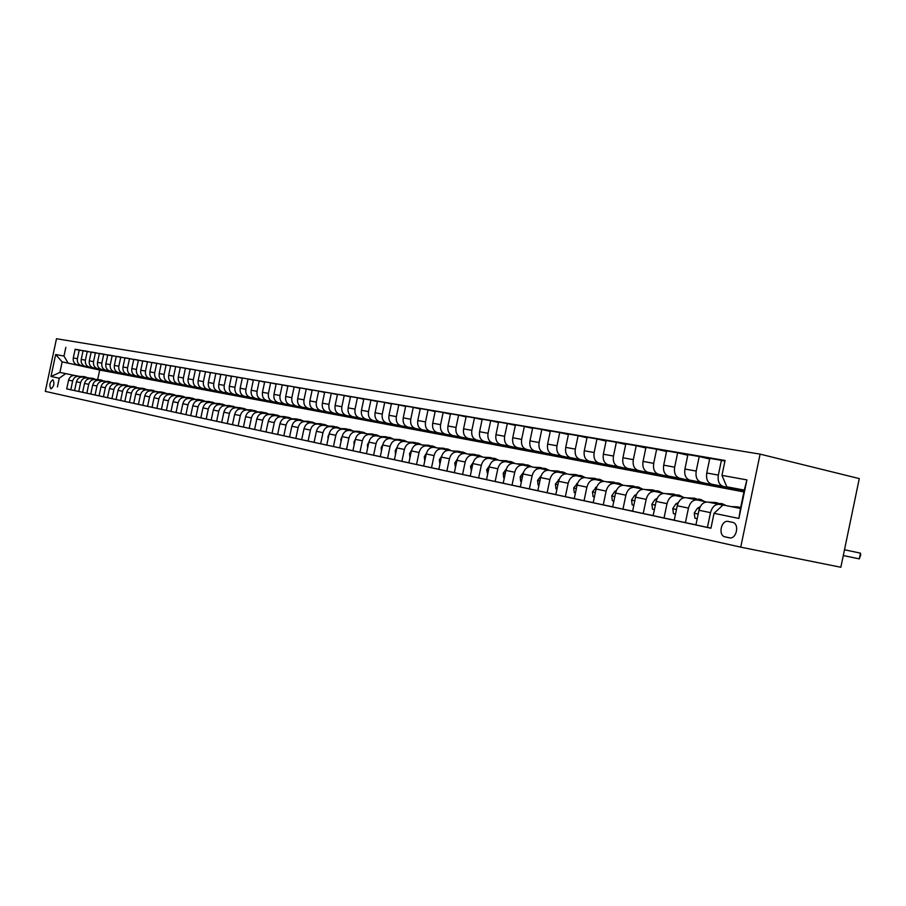 <?xml version="1.0" encoding="UTF-8"?>
<svg xmlns="http://www.w3.org/2000/svg" width="906" height="906" viewBox="0 0 906 906"><rect width="100%" height="100%" fill="white"/><g stroke="black" fill="none" stroke-linecap="round" stroke-linejoin="round"><path stroke-width="1.36" d="M50.906 388.878L50.94 388.878C54.077 386.318 54.711 383.261 52.854 379.727L52.831 379.716C49.694 382.275 49.049 385.322 50.906 388.878M760.111 454.133L56.489 338.742L45.3 391.369L740.734 547.156L760.111 454.133L859.284 478.595L840.859 567.258L740.734 547.156M732.444 522.32L728.243 521.437C721.029 519.761 717.835 535.673 725.151 536.896L729.375 537.824C736.657 539.534 739.828 523.453 732.444 522.32M721.957 475.378L746.918 479.908L738.877 518.447L714.041 513.317L723.022 504.97L740.462 508.459L744.29 490.089L726.805 486.805L721.957 475.378L725.06 460.475L75.096 349.422M66.716 388.855L710.927 528.232L714.041 513.317M57.418 386.919L59.275 378.21L50.996 376.5L55.662 354.54L63.986 356.047L65.832 347.349M743.905 491.913L99.705 370.044L62.152 361.856L59.909 372.411L74.36 375.424M74.598 390.565L70.793 389.773L72.65 381.007C73.726 377.564 75.9 376.013 79.184 376.341L82.287 377.009M90.759 394.053L78.743 391.483L80.623 382.649C81.699 379.172 83.884 377.609 87.191 377.949L90.351 378.629M86.829 393.238L88.72 384.325C89.807 380.814 92.004 379.24 95.323 379.58L98.55 380.271M124.835 401.415L95.051 395.016L96.965 386.024C98.052 382.491 100.272 380.894 103.612 381.233L106.885 381.936M103.42 396.817L105.345 387.757C106.455 384.189 108.686 382.57 112.038 382.921L115.379 383.634M111.936 398.663L113.884 389.512C114.994 385.911 117.236 384.291 120.611 384.631L124.02 385.367M120.611 400.543L122.57 391.301C123.692 387.677 125.945 386.035 129.343 386.375L132.808 387.122M133.737 403.34L129.433 402.445L131.415 393.136C132.536 389.467 134.813 387.813 138.233 388.153L141.766 388.912M171.008 411.403L138.425 404.393L140.419 394.993C141.551 391.29 143.839 389.614 147.27 389.965L150.883 390.735M147.576 406.364L149.581 396.885C150.724 393.147 153.035 391.46 156.489 391.811L160.158 392.592M156.885 408.38L158.924 398.81C160.079 395.039 162.389 393.34 165.866 393.68L169.615 394.484M166.387 410.429L168.425 400.769C169.592 396.975 171.925 395.243 175.424 395.594L179.252 396.42M200.849 417.847L176.047 412.524L178.12 402.774C179.297 398.934 181.642 397.19 185.152 397.541L189.06 398.38M185.911 414.654L187.995 404.812C189.173 400.939 191.54 399.172 195.073 399.523L199.06 400.384M195.956 416.828L198.052 406.885C199.252 402.977 201.63 401.199 205.186 401.551L209.252 402.423M221.721 422.355L206.194 419.036L208.312 409.002C209.524 405.05 211.913 403.261 215.481 403.612L219.637 404.495M216.625 421.29L218.776 411.165C219.988 407.168 222.389 405.356 225.99 405.707L230.226 406.624M232.468 424.676L227.27 423.6L229.433 413.363C230.668 409.331 233.08 407.496 236.704 407.847L241.03 408.787M254.609 429.467L238.131 425.945L240.316 415.605C241.551 411.539 243.986 409.682 247.632 410.033L252.049 410.984M249.207 428.334L251.415 417.893C252.661 413.793 255.107 411.913 258.776 412.264L263.295 413.238M266.013 431.935L260.509 430.78L262.729 420.237C263.986 416.08 266.455 414.178 270.147 414.54L274.756 415.537M277.666 434.45L272.038 433.272L274.291 422.615C275.56 418.425 278.04 416.5 281.743 416.862L286.466 417.87M289.558 437.02L283.805 435.82L286.081 425.05C287.361 420.814 289.863 418.878 293.589 419.229L298.414 420.271M301.698 439.637L295.832 438.413L298.131 427.541C299.41 423.249 301.936 421.29 305.684 421.641L310.622 422.706M314.099 442.321L308.097 441.075L310.418 430.078C311.721 425.741 314.257 423.759 318.029 424.11L323.08 425.208M326.76 445.061L320.645 443.781L322.989 432.672C324.303 428.289 326.851 426.284 330.645 426.635L335.809 427.757M339.705 447.858L333.453 446.556L335.82 435.31C337.145 430.894 339.716 428.855 343.533 429.218L348.81 430.35M366.454 453.634L346.534 449.376L348.935 438.017C350.271 433.555 352.853 431.494 356.692 431.845L362.106 433.011M359.92 452.275L362.332 440.792C363.691 436.262 366.296 434.178 370.146 434.54L375.684 435.729M380.282 456.624L373.6 455.231L376.047 443.612C377.406 439.048 380.022 436.93 383.906 437.292L389.58 438.515M394.427 459.682L387.587 458.255L390.056 446.511C391.437 441.879 394.076 439.75 397.972 440.101L403.782 441.358M408.889 462.807L401.89 461.347L404.393 449.467C405.786 444.789 408.436 442.626 412.366 442.977L418.312 444.268M423.691 466.001L416.534 464.518L419.059 452.49C420.463 447.757 423.136 445.571 427.088 445.922L433.181 447.247M438.844 469.274L431.516 467.756L434.076 455.593C435.492 450.803 438.187 448.583 442.151 448.934L448.402 450.293M454.359 472.626L446.862 471.063L449.444 458.764C450.871 453.917 453.589 451.675 457.575 452.026L463.985 453.408M470.259 476.058L462.57 474.461L465.186 462.015C466.624 457.111 469.353 454.835 473.362 455.186L479.942 456.601M486.533 479.58L478.651 477.938L481.301 465.344C482.762 460.373 485.503 458.062 489.546 458.413L496.295 459.874M503.215 483.181L495.14 481.505L497.824 468.753C499.297 463.725 502.06 461.38 506.114 461.732L513.045 463.238M520.316 486.873L512.037 485.163L514.744 472.241C516.239 467.156 519.013 464.778 523.09 465.129L530.203 466.669M537.847 490.667L529.353 488.9L532.105 475.82C533.6 470.667 536.409 468.266 540.508 468.606L547.813 470.191M555.831 494.551L547.122 492.739L549.897 479.5C551.414 474.28 554.234 471.833 558.356 472.185L565.865 473.815M574.279 498.538L565.344 496.681L568.164 483.26C569.693 477.972 572.535 475.503 576.669 475.843L584.381 477.519M593.215 502.626L584.053 500.724L586.895 487.134C588.447 481.765 591.301 479.263 595.468 479.602L603.396 481.324M612.66 506.828L603.249 504.88L606.125 491.097C607.7 485.673 610.576 483.125 614.755 483.453L622.909 485.231M632.637 511.143L622.966 509.138L625.876 495.174C627.462 489.67 630.361 487.088 634.562 487.417L642.954 489.251M653.147 515.571L643.215 513.521L646.171 499.365C647.779 493.781 650.689 491.154 654.902 491.494L663.543 493.374M674.245 520.135L664.03 518.017L667.02 503.668C668.639 498.006 671.572 495.344 675.819 495.673L684.71 497.609M695.933 524.812L685.423 522.649L688.458 508.096C690.1 502.354 693.045 499.648 697.303 499.965L706.465 501.969M710.95 528.13L707.427 527.405L710.508 512.649C712.161 506.816 715.128 504.064 719.409 504.393L722.841 505.14M99.705 370.044L97.712 379.433M744.154 490.746L726.805 486.805M744.064 491.154L723.101 486.386C719.115 484.823 717.529 481.063 718.345 475.095L721.425 460.339L724.913 461.177M730.111 488.436L711.504 484.2C707.529 482.649 705.944 478.912 706.748 472.989L709.806 458.345L721.425 460.339M730.032 488.821L700.95 482.219C696.974 480.667 695.389 476.952 696.193 471.063L699.228 456.522L709.658 459.014M708.458 484.359L689.67 480.101C685.706 478.561 684.121 474.869 684.913 469.025L687.926 454.586L699.228 456.522M708.379 484.733L679.409 478.164C675.457 476.635 673.871 472.966 674.653 467.156L677.643 452.819L687.79 455.231M687.382 480.395L668.447 476.103C664.494 474.574 662.909 470.927 663.69 465.163L666.657 450.928L677.643 452.819M687.314 480.758L658.458 474.223C654.517 472.705 652.932 469.082 653.702 463.351L656.657 449.206L666.533 451.55M666.873 476.533L647.779 472.219C643.849 470.701 642.263 467.1 643.034 461.414L645.967 447.371L656.657 449.206M666.793 476.873L638.062 470.384C634.143 468.878 632.558 465.299 633.317 459.648L636.227 445.695L645.842 447.972M646.895 472.773L627.677 468.436C623.758 466.93 622.173 463.374 622.932 457.768L625.82 443.906L636.227 445.695M646.827 473.102L618.209 466.647C614.302 465.152 612.716 461.618 613.464 456.046L616.352 442.275L625.706 444.484M627.428 469.104L608.096 464.744C604.2 463.26 602.615 459.75 603.351 454.212L606.216 440.531L616.352 442.275M627.36 469.433L598.877 463.011C594.982 461.528 593.407 458.04 594.143 452.536L596.986 438.946L606.103 441.097M608.47 465.537L589.025 461.154C585.14 459.682 583.566 456.216 584.291 450.746L587.111 437.258L596.986 438.946M608.402 465.843L580.044 459.467C576.171 458.006 574.597 454.552 575.31 449.116L578.119 435.707L586.997 437.791M589.976 462.049L570.44 457.666C566.578 456.205 565.004 452.774 565.718 447.371L568.504 434.053L578.119 435.707M589.919 462.354L561.686 456.012C557.836 454.563 556.261 451.154 556.964 445.786L559.738 432.547L568.39 434.574M571.946 458.663L552.332 454.257C548.481 452.807 546.907 449.421 547.609 444.087L550.372 430.939L559.738 432.547M571.89 458.946L543.793 452.649C539.953 451.211 538.39 447.836 539.081 442.536L541.822 429.467L550.259 431.437M554.359 455.344L534.665 450.928C530.837 449.489 529.274 446.148 529.965 440.882L532.683 427.892L541.822 429.467M554.302 455.627L526.341 449.365C522.524 447.938 520.961 444.608 521.641 439.376L524.359 426.466L532.581 428.391M537.201 452.117L517.439 447.689C513.634 446.262 512.071 442.955 512.751 437.757L515.435 424.925L524.359 426.466M537.145 452.388L509.319 446.16C505.525 444.744 503.963 441.449 504.631 436.284L507.315 423.532L515.344 425.401M520.452 448.957L500.633 444.529C496.85 443.113 495.288 439.84 495.956 434.71L498.617 422.037L507.315 423.532M520.395 449.229L492.717 443.034C488.934 441.63 487.371 438.379 488.04 433.272L490.69 420.678L498.515 422.502M504.098 445.877L484.234 441.437C480.463 440.044 478.912 436.805 479.568 431.732L482.196 419.218L490.69 420.678M504.042 446.137L476.499 439.988C472.739 438.595 471.188 435.378 471.845 430.327L474.461 417.881L482.105 419.659M488.13 442.875L468.221 438.425C464.472 437.043 462.921 433.838 463.566 428.832L466.171 416.466L474.461 417.881M488.074 443.125L460.678 437.009C456.93 435.627 455.378 432.445 456.024 427.462L458.617 415.163L466.08 416.896M472.524 439.931L452.592 435.48C448.855 434.11 447.315 430.95 447.949 425.99L450.52 413.77L458.617 415.163M472.468 440.169L445.22 434.099C441.494 432.728 439.954 429.58 440.588 424.654L443.136 412.502L450.429 414.189M457.281 437.054L437.326 432.615C433.612 431.245 432.06 428.119 432.694 423.215L435.242 411.143L443.136 412.502M457.224 437.292L430.112 431.256C426.409 429.897 424.869 426.783 425.503 421.913L428.028 409.897L435.152 411.55M442.377 434.246L422.4 429.806C418.708 428.447 417.168 425.356 417.791 420.52L420.305 408.572L428.028 409.897M442.332 434.484L415.356 428.481C411.675 427.134 410.146 424.053 410.758 419.24L413.261 407.36L420.225 408.968M427.813 431.505L407.825 427.066C404.144 425.718 402.615 422.66 403.227 417.87L405.718 406.069L413.261 407.36M427.757 431.732L400.939 425.763C397.27 424.427 395.741 421.381 396.352 416.624L398.821 404.88L405.628 406.454M413.566 428.821L393.566 424.382C389.908 423.045 388.391 420.022 388.991 415.288L391.449 403.612L398.821 404.88M413.521 429.036L386.839 423.113C383.193 421.788 381.664 418.776 382.264 414.065L384.71 402.457L391.369 403.985M399.625 426.194L379.625 421.754C375.99 420.441 374.472 417.44 375.073 412.751L377.508 401.211L384.71 402.457M399.58 426.409L373.046 420.52C369.421 419.206 367.904 416.216 368.493 411.562L370.916 400.09L377.428 401.585M385.99 423.623L366.001 419.195C362.377 417.881 360.871 414.914 361.46 410.282L363.861 398.867L370.916 400.09M385.956 423.827L359.557 417.983C355.956 416.681 354.439 413.725 355.027 409.116L357.417 397.768L363.793 399.229M372.649 421.109L352.661 416.681C349.07 415.378 347.564 412.445 348.142 407.87L350.52 396.579L357.417 397.768M372.615 421.313L346.364 415.492C342.774 414.201 341.279 411.279 341.845 406.726L344.223 395.492L350.452 396.919M359.591 418.651L339.614 414.223C336.035 412.943 334.541 410.033 335.107 405.503L337.462 394.337L344.223 395.492M359.557 418.844L333.453 413.068C329.886 411.788 328.38 408.889 328.957 404.382L331.302 393.272L337.394 394.665M346.805 416.239L326.84 411.822C323.283 410.543 321.789 407.666 322.355 403.181L324.688 392.139L331.302 393.272M346.772 416.432L320.815 410.69C317.259 409.41 315.775 406.545 316.33 402.094L318.652 391.098L324.62 392.468M334.28 413.883L314.348 409.467C310.803 408.198 309.32 405.356 309.875 400.916L312.185 389.988L318.652 391.098M334.246 414.065L308.436 408.357C304.903 407.1 303.419 404.257 303.974 399.852L306.273 388.968L312.117 390.305M322.026 411.573L302.106 407.168C298.584 405.911 297.1 403.091 297.655 398.697L299.931 387.881L306.273 388.968M321.981 411.754L296.319 406.081C292.808 404.823 291.324 402.015 291.868 397.643L294.144 386.885L299.863 388.187M310.011 409.308L290.113 404.914C286.613 403.668 285.141 400.871 285.673 396.522L287.938 385.82L294.144 386.885M309.965 409.478L284.439 403.85C280.951 402.604 279.478 399.818 280.022 395.492L282.276 384.846L287.882 386.126M298.233 407.088L278.369 402.706C274.892 401.46 273.419 398.697 273.952 394.393L276.194 383.804L282.276 384.846M298.199 407.258L272.808 401.652C269.342 400.418 267.87 397.666 268.414 393.385L270.634 382.842L276.126 384.099M286.692 404.914L266.862 400.531C263.397 399.308 261.936 396.568 262.468 392.309L264.677 381.822L270.634 382.842M286.658 405.073L261.415 399.512C257.961 398.289 256.5 395.56 257.032 391.324L259.241 380.882L264.62 382.106M275.379 402.774L255.583 398.414C252.14 397.19 250.679 394.472 251.2 390.26L253.397 379.886L259.241 380.882M275.345 402.944L250.249 397.406C246.817 396.194 245.356 393.487 245.877 389.297L248.063 378.968L253.34 380.158M264.292 400.69L244.529 396.33C241.109 395.118 239.648 392.434 240.169 388.255L242.344 377.983L248.063 378.968M264.258 400.848L239.297 395.344C235.888 394.144 234.439 391.46 234.948 387.315L237.112 377.077L242.287 378.255M253.408 398.64L233.691 394.291C230.283 393.091 228.844 390.429 229.354 386.296L231.506 376.115L237.112 377.077M253.374 398.787L228.561 393.329C225.164 392.128 223.725 389.478 224.235 385.367L226.375 375.231L231.449 376.386M242.74 396.624L223.057 392.298C219.682 391.098 218.233 388.459 218.742 384.37L220.871 374.291L226.375 375.231M242.706 396.771L218.029 391.347C214.654 390.158 213.227 387.53 213.725 383.453L215.843 373.431L220.826 374.552M232.276 394.654L212.638 390.327C209.275 389.15 207.836 386.534 208.335 382.479L210.452 372.502L215.843 373.431M232.242 394.801L207.701 389.41C204.348 388.221 202.921 385.616 203.42 381.585L205.515 371.653L210.396 372.751M222.004 392.717L202.412 388.414C199.071 387.236 197.644 384.642 198.131 380.622L200.226 370.735L205.515 371.653M221.97 392.864L197.576 387.496C194.235 386.33 192.808 383.748 193.306 379.75L195.39 369.908L200.169 370.984M211.925 390.814L192.378 386.522C189.048 385.356 187.633 382.785 188.12 378.81L190.192 369.014L195.39 369.908M211.891 390.95L187.633 385.628C184.314 384.461 182.899 381.902 183.386 377.949L185.447 368.198L190.147 369.263M202.027 388.946L182.536 384.665C179.229 383.51 177.814 380.962 178.289 377.021L180.351 367.326L185.447 368.198M202.004 389.082L177.87 383.793C174.575 382.638 173.159 380.101 173.646 376.183L175.696 366.522L180.305 367.564M192.321 387.122L172.865 382.853C169.581 381.698 168.176 379.172 168.652 375.277L170.69 365.662L175.696 366.522M192.287 387.258L168.29 381.992C165.017 380.848 163.612 378.334 164.088 374.45L166.115 364.88L170.645 365.899M182.786 385.322L163.386 381.064C160.113 379.92 158.72 377.417 159.184 373.555L161.2 364.031L166.115 364.88M182.752 385.446L158.89 380.226C155.628 379.082 154.235 376.59 154.7 372.74L156.715 363.261L161.155 364.257M173.42 383.555L154.065 379.308C150.815 378.176 149.422 375.696 149.886 371.868L151.891 362.434L156.715 363.261M173.386 383.68L149.66 378.481C146.421 377.36 145.028 374.88 145.492 371.064L147.485 361.675L151.846 362.649M164.213 381.822L144.926 377.587C141.687 376.466 140.305 374.008 140.77 370.214L142.752 360.86L147.485 361.675M164.19 381.947L140.589 376.771C137.372 375.662 135.991 373.204 136.444 369.421L138.414 360.112L142.706 361.075M155.175 380.112L135.945 375.899C132.729 374.79 131.347 372.343 131.8 368.583L133.771 359.32L138.414 360.112M155.153 380.237L131.687 375.095C128.482 373.985 127.1 371.562 127.553 367.813L129.513 358.583L133.726 359.523M146.296 378.436L127.123 374.246C123.918 373.136 122.548 370.713 123.001 366.987L124.949 357.802L129.513 358.583M146.274 378.561L122.944 373.453C119.751 372.355 118.38 369.942 118.833 366.228L120.77 357.077L124.903 358.006M137.576 376.794L118.448 372.615C115.266 371.505 113.907 369.116 114.349 365.412L116.285 356.307L120.77 357.077M137.542 376.907L114.349 371.834C111.178 370.735 109.807 368.346 110.249 364.665L112.174 355.605L116.24 356.511M128.992 375.175L109.932 371.007C106.772 369.92 105.413 367.53 105.855 363.872L107.769 354.846L112.174 355.605M128.969 375.288L105.9 370.248C102.74 369.161 101.381 366.794 101.823 363.136L103.737 354.155L107.723 355.05M120.566 373.589L101.563 369.433C98.414 368.346 97.067 365.99 97.497 362.355L99.4 353.408L103.737 354.155M120.543 373.702L97.599 368.685C94.462 367.61 93.103 365.254 93.544 361.63L95.436 352.728L99.354 353.6M112.276 372.026L93.329 367.881C90.204 366.805 88.856 364.461 89.286 360.86L91.178 351.992L95.436 352.728M112.253 372.14L89.434 367.145C86.319 366.081 84.971 363.748 85.402 360.158L87.282 351.324L91.132 352.185M104.133 370.486L85.243 366.364C82.129 365.288 80.793 362.966 81.223 359.399L83.092 350.599L87.282 351.324M104.111 370.599L81.404 365.639C78.312 364.574 76.965 362.264 77.395 358.708L79.264 349.942L83.046 350.792M96.115 368.98L77.293 364.869C74.201 363.804 72.865 361.494 73.284 357.961L75.141 349.24L79.264 349.942M96.093 369.082L62.152 361.856L55.662 354.54M719.228 504.359L707.835 502.071C703.566 501.754 700.61 504.483 698.968 510.259L695.91 524.914L707.427 527.405M697.133 499.931L686.057 497.722C681.81 497.394 678.866 500.078 677.235 505.775L674.223 520.225L685.423 522.649M675.638 495.639L664.868 493.487C660.644 493.147 657.722 495.797 656.114 501.414L653.135 515.661L664.03 518.017M654.732 491.46L644.257 489.365C640.044 489.025 637.145 491.63 635.548 497.179L632.615 511.222L643.215 513.521M634.393 487.383L624.2 485.344C619.998 485.004 617.122 487.575 615.548 493.045L612.649 506.907L622.966 509.138M614.585 483.419L604.664 481.437C600.485 481.097 597.62 483.634 596.069 489.025L593.203 502.705L603.249 504.88M595.468 479.602L585.627 477.632C581.482 477.292 578.628 479.784 577.088 485.106L574.268 498.617L584.053 500.724M576.669 475.843L567.088 473.929C562.966 473.578 560.135 476.035 558.606 481.29L555.808 494.619L565.344 496.681M558.356 472.185L549.013 470.316C544.914 469.965 542.105 472.388 540.588 477.575L537.824 490.735L547.122 492.739M540.508 468.606L531.403 466.783C527.315 466.443 524.517 468.832 523.022 473.951L520.293 486.941L529.353 488.9M523.09 465.129L514.212 463.351C510.146 463 507.371 465.356 505.888 470.418L503.204 483.249L512.037 485.163M506.114 461.732L497.451 459.999C493.396 459.648 490.644 461.969 489.183 466.964L486.522 479.648L495.14 481.505M489.546 458.413L481.086 456.726C477.054 456.375 474.325 458.663 472.875 463.6L470.237 476.126L478.651 477.938M473.362 455.186L465.106 453.532C461.109 453.181 458.391 455.435 456.952 460.316L454.348 472.683L462.57 474.461M457.575 452.026L449.512 450.407C445.537 450.055 442.83 452.287 441.403 457.111L438.832 469.331L446.862 471.063M442.151 448.934L434.28 447.36C430.316 447.009 427.632 449.217 426.228 453.974L423.68 466.058L431.516 467.756M427.088 445.922L419.387 444.382C415.458 444.031 412.785 446.205 411.392 450.916L408.878 462.853L416.534 464.518M412.366 442.977L404.846 441.471C400.928 441.12 398.278 443.272 396.896 447.926L394.416 459.727L401.89 461.347M397.972 440.101L390.622 438.629C386.726 438.278 384.099 440.395 382.728 444.993L380.271 456.669L387.587 458.255M383.906 437.292L376.715 435.854C372.842 435.492 370.237 437.587 368.878 442.139L366.443 453.68L373.6 455.231M356.692 431.845L349.807 430.475C345.99 430.112 343.408 432.162 342.083 436.613L339.693 447.904L346.534 449.376M343.533 429.218L336.794 427.87C332.989 427.507 330.43 429.535 329.116 433.929L326.749 445.106L333.453 446.556M330.645 426.635L324.054 425.322C320.271 424.959 317.723 426.964 316.421 431.313L314.088 442.366L320.645 443.781M318.029 424.11L311.573 422.819C307.814 422.468 305.288 424.438 303.997 428.753L301.687 439.682L308.097 441.075M305.684 421.641L299.365 420.384C295.628 420.022 293.114 421.981 291.834 426.239L289.546 437.054L295.832 438.413M293.589 419.229L287.406 417.994C283.691 417.632 281.188 419.569 279.92 423.781L277.655 434.484L283.805 435.82M281.743 416.862L275.684 415.65C271.993 415.288 269.512 417.202 268.255 421.369L266.013 431.969L272.038 433.272M270.147 414.54L264.201 413.351C260.532 413 258.063 414.88 256.817 419.014L254.597 429.501L260.509 430.78M247.632 410.033L241.925 408.889C238.289 408.538 235.866 410.384 234.631 414.438L232.457 424.721L238.131 425.945M241.256 407.927L231.109 406.726C227.497 406.375 225.084 408.21 223.861 412.207L221.71 422.4L227.27 423.6M215.481 403.612L210.101 402.524C206.534 402.173 204.156 403.963 202.955 407.893L200.838 417.881L206.194 419.036M185.152 397.541L180.068 396.522C176.568 396.171 174.224 397.904 173.057 401.72L170.996 411.437L176.047 412.524M147.27 389.965L142.548 389.025C139.128 388.674 136.851 390.339 135.719 394.019L133.726 403.374L138.425 404.393M138.233 388.153L133.59 387.224C130.181 386.885 127.916 388.538 126.795 392.173L124.824 401.449L129.433 402.445M103.612 381.233L99.286 380.361C95.957 380.022 93.748 381.619 92.661 385.129L90.759 394.087L95.051 395.016M87.191 377.949L83.001 377.111C79.717 376.771 77.531 378.334 76.455 381.788L74.586 390.588L78.743 391.483M79.184 376.341L75.073 375.526C71.8 375.186 69.626 376.737 68.562 380.158L66.716 388.889L70.793 389.773M352.921 450.758L355.333 439.342C356.67 434.846 359.274 432.774 363.113 433.136L370.146 434.54M243.42 427.088L245.617 416.703C246.851 412.615 249.297 410.746 252.944 411.098L258.776 412.264M211.177 420.112L213.306 410.033C214.518 406.069 216.919 404.257 220.498 404.608L225.99 405.707M190.702 415.695L192.797 405.797C193.986 401.913 196.353 400.135 199.898 400.486L205.186 401.551M180.758 413.544L182.831 403.748C184.02 399.886 186.364 398.142 189.898 398.493L195.073 399.523M161.427 409.365L163.465 399.75C164.62 395.967 166.942 394.246 170.43 394.597L175.424 395.594M152.027 407.326L154.043 397.802C155.198 394.053 157.497 392.355 160.962 392.706L165.866 393.68M142.797 405.333L144.79 395.888C145.934 392.185 148.233 390.497 151.676 390.848L156.489 391.811M116.081 399.557L118.029 390.373C119.15 386.76 121.404 385.118 124.79 385.469L129.343 386.375M107.497 397.7L109.422 388.595C110.532 385.016 112.774 383.397 116.138 383.736L120.611 384.631M99.048 395.877L100.974 386.851C102.072 383.295 104.292 381.698 107.633 382.038L112.038 382.921M82.605 392.321L84.496 383.442C85.572 379.965 87.769 378.391 91.076 378.731L95.323 379.58M63.986 356.047L68.041 362.955M65.776 373.589L59.275 378.21M740.462 508.459L738.877 518.447M744.29 490.089L746.918 479.908M50.996 376.5L59.909 372.411M739.862 508.345L740.519 508.187M730.825 506.533L738.311 506.941M736.419 507.654L740.678 507.405M843.293 555.559L859.296 558.866L860.485 553.147L844.494 549.783L860.485 553.147L860.7 554.982L859.296 558.866M739.84 507.303L734.245 507.224M717.167 503.94L722.399 503.77L726.046 505.582M697.201 518.719L694.97 518.255L694.234 513.079L697.36 508.323L700.327 506.556M708.379 502.184L716.034 502.513M713.815 503.272L721.504 503.6M717.529 502.853L711.708 502.853M698.866 510.724L698.3 513.43M695.378 499.58L700.587 499.433L704.653 501.573M675.502 514.121L673.464 513.691L672.75 508.594L675.853 503.906L678.447 502.388M686.827 497.87L694.37 498.187M692.116 498.934L699.692 499.251M695.831 498.526L690.066 498.515M677.065 506.601L676.612 508.81M674.177 495.344L679.353 495.197L683.43 497.326M654.392 509.648L652.535 509.251L651.867 504.234L654.947 499.614L657.178 498.311M665.853 493.679L673.294 493.997M671.006 494.71L678.469 495.027M674.732 494.325L669.002 494.314M655.853 502.637L655.514 504.246M653.543 491.211L658.696 491.086L662.762 493.204M633.86 505.288L632.184 504.936L631.539 499.987L634.596 495.435L636.499 494.336M645.446 489.591L652.773 489.908M650.451 490.599L657.813 490.905M654.189 490.225L648.503 490.214M635.197 498.866L635.027 499.704M633.453 487.202L638.594 487.077L642.648 489.183M613.872 501.052L612.365 500.735L611.754 495.854L614.789 491.369L616.386 490.452M625.57 485.616L632.807 485.922M630.451 486.601L637.711 486.907M634.189 486.239L628.56 486.216M613.894 483.283L619.002 483.181L623.011 485.231M594.415 496.93L593.056 496.647L592.479 491.833L596.816 486.658M606.216 481.754L613.351 482.049M610.961 482.705L618.13 483M614.71 482.354L609.126 482.332M594.834 479.478L599.931 479.376L603.815 481.324M575.457 492.909L574.257 492.66L573.702 487.915L577.756 482.943M587.36 477.983L594.393 478.277M591.98 478.9L599.047 479.206M595.729 478.572L590.191 478.549M576.273 475.763L581.335 475.673L585.129 477.553M556.986 488.991L555.933 488.764L555.412 484.087L559.195 479.331M568.979 474.302L575.922 474.597M573.487 475.208L580.463 475.491M577.224 474.88L571.743 474.857M558.164 472.139L563.204 472.06L566.963 473.895M538.991 485.174L538.073 484.982L537.575 480.373L541.12 475.786M551.052 470.724L557.915 471.007M555.457 471.596L562.332 471.89M559.195 471.29L553.747 471.256M540.52 468.606L545.525 468.538L549.263 470.361M521.448 481.46L520.656 481.29L520.18 476.737L523.487 472.332M533.577 467.224L540.35 467.507M537.87 468.085L544.665 468.368M541.607 467.779L536.205 467.745M523.294 465.174L528.277 465.106L532.003 466.907M504.336 477.824L503.668 477.689L503.215 473.192L506.307 468.957M516.533 463.815L523.215 464.087M520.724 464.653L527.428 464.925M524.449 464.359L519.093 464.325M506.488 461.811L511.46 461.754L515.163 463.544M487.643 474.291L486.658 469.738L489.546 465.65M499.897 460.486L506.488 460.758M503.985 461.301L510.599 461.573M507.711 461.029L502.4 460.984M490.078 458.538L495.027 458.481L498.719 460.248M471.346 470.837L470.508 466.364L473.192 462.422M483.657 457.236L490.169 457.507M487.643 458.04L494.178 458.311M491.369 457.768L486.092 457.723M474.065 455.333L478.991 455.276L482.66 457.043M455.446 467.462L454.733 463.068L457.224 459.285M467.79 454.065L474.234 454.336M471.686 454.846L478.153 455.118M475.412 454.586L470.18 454.54M458.425 452.207L463.328 452.162L466.986 453.906M439.92 464.166L439.331 459.852L441.63 456.228M452.309 450.973L458.663 451.233M456.114 451.732L462.49 451.992M459.818 451.482L454.631 451.437M443.147 449.15L448.028 449.116L451.664 450.837M424.755 460.95L424.28 456.715L426.409 453.249M437.179 447.938L443.453 448.198M440.894 448.685L447.202 448.946M444.597 448.447L439.455 448.402M428.221 446.171L433.079 446.137L436.703 447.847M409.942 457.813L409.58 453.646L411.528 450.339M422.389 444.982L428.595 445.242M426.024 445.718L432.253 445.967M429.716 445.48L424.608 445.435M413.623 443.249L418.47 443.227L422.071 444.925M395.503 454.54L395.209 450.644L396.998 447.507M407.938 442.094L414.065 442.343M411.483 442.808L417.643 443.057M415.175 442.581L410.112 442.536M399.365 440.407L404.178 440.373L407.768 442.06M381.415 451.233L381.154 447.7L382.785 444.744M393.804 439.274L399.863 439.512M397.27 439.965L403.363 440.214M400.95 439.75L395.933 439.693M385.412 437.621L390.214 437.598L393.77 439.263M367.643 448.006L367.417 444.835L368.901 442.037M379.976 436.499L385.979 436.749M383.374 437.179L389.387 437.428M387.043 436.975L382.06 436.919M371.777 434.891L376.545 434.869L380.044 436.488M354.167 444.857L353.974 442.026L355.322 439.41M366.454 433.804L372.389 434.042M369.784 434.461L375.73 434.71M373.442 434.268L368.493 434.212M358.425 432.219L363.17 432.207L366.59 433.77M340.984 441.766L340.826 439.285L342.026 436.839M353.227 431.154L359.093 431.392M356.488 431.811L362.366 432.049M360.124 431.607L355.22 431.55M345.356 429.614L350.09 429.603L353.431 431.109M328.097 438.753L327.961 436.601L329.025 434.325M340.282 428.561L346.081 428.798M343.465 429.206L349.286 429.444M347.1 429.014L342.23 428.957M332.581 427.054L337.281 427.043L340.543 428.504M315.469 435.797L316.296 431.89M327.61 426.035L333.34 426.262M330.724 426.658L336.477 426.885M334.348 426.477L329.512 426.409M320.056 424.552L324.733 424.552L327.938 425.956M303.114 432.909L303.838 429.512M315.197 423.544L320.871 423.781M318.244 424.167L323.94 424.393M321.856 423.985L317.066 423.917M307.802 422.105L312.457 422.105L315.582 423.464M291.019 430.078L291.63 427.213M303.046 421.12L308.663 421.347M306.024 421.72L311.664 421.947M309.637 421.55L304.88 421.483M295.798 419.705L300.43 419.705L303.487 421.03M279.173 427.304L279.671 424.982M291.143 418.742L296.692 418.957M294.054 419.331L299.637 419.546M297.655 419.161L292.932 419.093M284.031 417.349L288.64 417.36L291.641 418.64M267.576 424.586L267.938 422.842M279.478 416.409L284.971 416.624M282.321 416.987L287.859 417.202M285.922 416.828L281.234 416.76M272.502 415.05L277.089 415.061L280.022 416.296M256.205 421.924L256.432 420.814M268.051 414.121L273.487 414.336M270.837 414.688L276.319 414.903M274.416 414.529L269.773 414.461M261.211 412.785L265.775 412.796L268.64 414.008M256.84 411.879L262.23 412.094M259.569 412.434L264.994 412.649M263.148 412.287L258.527 412.219M250.135 410.577L254.677 410.588L257.485 411.754M245.854 409.682L251.189 409.897M248.527 410.225L253.906 410.441M252.095 410.078L247.519 410.01M239.275 408.402L243.793 408.425L246.545 409.557M235.084 407.53L240.362 407.734M237.7 408.062L243.035 408.266M228.629 406.273L233.125 406.296L235.82 407.394M224.529 405.412L229.75 405.628M227.089 405.945L232.366 406.148M230.634 405.809L226.115 405.729M218.187 404.189L222.661 404.212L225.3 405.276M214.167 403.34L219.343 403.555M216.67 403.861L221.902 404.065M220.215 403.725L215.719 403.657M207.95 402.139L212.389 402.162L214.982 403.204M203.997 401.313L209.127 401.517M206.455 401.822L211.642 402.015M209.988 401.686L205.526 401.618M197.893 400.135L202.321 400.158L204.858 401.165M194.031 399.32L199.094 399.523M196.432 399.818L201.562 400.01M199.943 399.693L195.515 399.614M188.029 398.153L192.423 398.187L194.915 399.172M184.235 397.36L189.263 397.553M186.591 397.847L191.687 398.04M190.101 397.734L185.696 397.655M178.346 396.216L182.718 396.25L185.164 397.213M174.631 395.435L179.603 395.639M176.942 395.922L181.981 396.103M180.43 395.797L176.047 395.729M168.833 394.325L173.193 394.359L175.583 395.288M165.186 393.544L170.124 393.748M167.463 394.019L172.457 394.212M170.94 393.906L166.591 393.838M159.501 392.457L163.839 392.491L166.183 393.397M155.923 391.698L160.815 391.89M158.154 392.162L163.103 392.343M161.619 392.049L157.293 391.981M150.339 390.622L156.942 391.539M146.829 389.874L151.664 390.067M149.003 390.339L153.918 390.52M152.468 390.226L148.165 390.158M141.336 388.821L147.871 389.716M137.893 388.085L142.684 388.278M140.022 388.538L144.892 388.719M143.476 388.436L139.207 388.368M132.491 387.055L138.969 387.927M129.105 386.33L133.862 386.522M131.2 386.783L136.036 386.953M134.643 386.681L130.396 386.602M123.805 385.322L130.215 386.171M120.487 384.608L125.187 384.79M122.537 385.05L127.327 385.22M125.957 384.948L121.744 384.88M115.266 383.612L121.608 384.45M112.004 382.91L116.67 383.091M114.02 383.34L118.765 383.51M117.429 383.249L113.239 383.17M106.863 381.936L113.159 382.751M103.669 381.245L108.29 381.426M105.651 381.664L110.362 381.834M109.048 381.573L104.881 381.505M98.652 380.271L104.847 381.086M95.47 379.603L100.056 379.784M97.418 380.022L102.095 380.192M100.804 379.931L96.659 379.863M90.577 378.64L96.682 379.444M87.418 377.995L91.97 378.176M89.332 378.402L93.964 378.572M92.706 378.323L88.584 378.244M82.627 377.043L88.641 377.836M79.49 376.409L84.009 376.59M81.37 376.817L85.968 376.975M84.734 376.737L80.645 376.658M711.561 484.223L723.158 486.397M689.726 480.112L701.006 482.23M668.503 476.114L679.466 478.175M647.835 472.23L658.515 474.234M627.733 468.447L638.118 470.395M608.153 464.755L618.266 466.658M589.081 461.165L598.934 463.023M570.497 457.677L580.1 459.478M552.388 454.268L561.743 456.024M534.721 450.939L543.849 452.66M517.496 447.7L526.397 449.376M500.69 444.54L509.376 446.171M484.291 441.449L492.773 443.045M468.277 438.436L476.556 439.999M452.649 435.503L460.735 437.02M437.372 432.626L445.276 434.11M422.456 429.818L430.169 431.267M407.87 427.077L415.412 428.493M393.623 424.393L400.996 425.775M379.682 421.766L386.896 423.125M352.717 416.692L359.614 417.994M339.671 414.235L346.42 415.514M326.896 411.834L333.499 413.079M302.151 407.179L308.482 408.368M290.158 404.925L296.364 406.092M278.414 402.717L284.495 403.861M266.908 400.543L272.865 401.664M244.575 396.341L250.294 397.417M233.737 394.303L239.343 395.356M223.103 392.309L228.606 393.34M212.684 390.339L218.074 391.358M202.457 388.425L207.746 389.41M192.423 386.534L197.621 387.508M172.921 382.864L177.916 383.804M163.431 381.075L168.346 382.004M154.122 379.32L158.935 380.226M144.971 377.598L149.705 378.493M135.991 375.911L140.645 376.783M127.168 374.246L131.732 375.107L127.123 374.246M118.493 372.615L122.99 373.465M109.977 371.018L114.394 371.845M85.289 366.375L89.479 367.156M706.748 472.989L718.345 475.095M698.968 510.259L710.508 512.649M677.235 505.775L688.458 508.096M684.913 469.025L696.193 471.063M656.114 501.414L667.02 503.668M663.69 465.163L674.653 467.156M635.548 497.179L646.171 499.365M643.034 461.414L653.702 463.351M615.548 493.045L625.876 495.174M622.932 457.768L633.317 459.648M596.069 489.025L606.125 491.097M603.351 454.212L613.464 456.046M577.088 485.106L586.895 487.134M584.291 450.746L594.143 452.536M558.606 481.29L568.164 483.26M565.718 447.371L575.31 449.116M540.588 477.575L549.897 479.5M547.609 444.087L556.964 445.786M523.022 473.951L532.105 475.82M529.965 440.882L539.081 442.536M505.888 470.418L514.744 472.241M512.751 437.757L521.641 439.376M489.183 466.964L497.824 468.753M495.956 434.71L504.631 436.284M472.875 463.6L481.301 465.344M479.568 431.732L488.04 433.272M456.952 460.316L465.186 462.015M463.566 428.832L471.845 430.327M441.403 457.111L449.444 458.764M447.949 425.99L456.024 427.462M426.228 453.974L434.076 455.593M432.694 423.215L440.588 424.654M411.392 450.916L419.059 452.49M417.791 420.52L425.503 421.913M396.896 447.926L404.393 449.467M403.227 417.87L410.758 419.24M382.728 444.993L390.056 446.511M388.991 415.288L396.352 416.624M368.878 442.139L376.047 443.612M375.073 412.751L382.264 414.065M355.333 439.342L362.332 440.792M361.46 410.282L368.493 411.562M342.083 436.613L348.935 438.017M348.142 407.87L355.027 409.116M329.116 433.929L335.82 435.31M335.107 405.503L341.845 406.726M316.421 431.313L322.989 432.672M322.355 403.181L328.957 404.382M303.997 428.753L310.418 430.078M309.875 400.916L316.33 402.094M291.834 426.239L298.131 427.541M297.655 398.697L303.974 399.852M279.92 423.781L286.081 425.05M285.673 396.522L291.868 397.643M268.255 421.369L274.291 422.615M273.952 394.393L280.022 395.492M256.817 419.014L262.729 420.237M262.468 392.309L268.414 393.385M245.617 416.703L251.415 417.893M251.2 390.26L257.032 391.324M234.631 414.438L240.316 415.605M240.169 388.255L245.877 389.297M223.861 412.207L229.433 413.363M229.354 386.296L234.948 387.315M213.306 410.033L218.776 411.165M218.742 384.37L224.235 385.367M202.955 407.893L208.312 409.002M208.335 382.479L213.725 383.453M192.797 405.797L198.052 406.885M198.131 380.622L203.42 381.585M182.831 403.748L187.995 404.812M188.12 378.81L193.306 379.75M173.057 401.72L178.12 402.774M178.289 377.021L183.386 377.949M163.465 399.75L168.425 400.769M168.652 375.277L173.646 376.183M154.043 397.802L158.924 398.81M159.184 373.555L164.088 374.45M144.79 395.888L149.581 396.885M149.886 371.868L154.7 372.74M135.719 394.019L140.419 394.993M140.77 370.214L145.492 371.064M126.795 392.173L131.415 393.136M131.8 368.583L136.444 369.421M118.029 390.373L122.57 391.301M123.001 366.987L127.553 367.813M109.422 388.595L113.884 389.512M114.349 365.412L118.833 366.228M100.974 386.851L105.345 387.757M105.855 363.872L110.249 364.665M92.661 385.129L96.965 386.024M97.497 362.355L101.823 363.136M84.496 383.442L88.72 384.325M89.286 360.86L93.544 361.63M76.455 381.788L80.623 382.649M81.223 359.399L85.402 360.158M68.562 380.158L72.65 381.007M73.284 357.961L77.395 358.708M730.021 537.881L725.151 536.896M694.245 513.215L698.175 514.03M697.36 508.323L699.375 508.742M672.773 508.719L676.465 509.5M675.853 503.906L677.643 504.28M651.878 504.359L655.344 505.084M654.947 499.614L656.51 499.931M631.55 500.112L634.8 500.792M634.596 495.435L635.944 495.707M611.765 495.978L614.8 496.613M614.789 491.369L615.933 491.607M592.49 491.958L595.333 492.547M595.491 487.405L596.454 487.598M573.713 488.028L576.363 488.583M576.692 483.544L577.473 483.702M555.423 484.212L557.881 484.721M558.379 479.784L558.979 479.908M537.586 480.486L539.874 480.961M520.191 476.85L522.32 477.292M503.226 473.306L505.197 473.713M486.669 469.852L488.493 470.225M470.52 466.477L472.196 466.828M454.744 463.181L456.284 463.498M439.342 459.965L440.746 460.259M424.291 456.817L425.571 457.088M409.58 453.747L410.746 453.985M395.209 450.746L396.262 450.962M381.166 447.802L382.094 448.006M367.417 444.937L368.255 445.106M353.986 442.128L354.71 442.287M340.826 439.376L341.46 439.512M711.504 484.2L723.101 486.386M689.67 480.101L700.95 482.219M668.447 476.103L679.409 478.164M647.779 472.219L658.458 474.223M627.677 468.436L638.062 470.384M608.096 464.744L618.209 466.647M589.025 461.154L598.877 463.011M570.44 457.666L580.044 459.467M552.332 454.257L561.686 456.012M534.665 450.928L543.793 452.649M517.439 447.689L526.341 449.365M500.633 444.529L509.319 446.16M484.234 441.437L492.717 443.034M468.221 438.425L476.499 439.988M452.592 435.48L460.678 437.009M437.326 432.615L445.22 434.099M422.4 429.806L430.112 431.256M407.825 427.066L415.356 428.481M393.566 424.382L400.939 425.763M379.625 421.754L386.839 423.113M352.661 416.681L359.557 417.983M339.614 414.223L346.364 415.492M326.84 411.822L333.453 413.068M302.106 407.168L308.436 408.357M290.113 404.914L296.319 406.081M278.369 402.706L284.439 403.85M266.862 400.531L272.808 401.652M244.529 396.33L250.249 397.406M233.691 394.291L239.297 395.344M223.057 392.298L228.561 393.329M212.638 390.327L218.029 391.347M202.412 388.414L207.701 389.41M192.378 386.522L197.576 387.496M172.865 382.853L177.87 383.793M163.386 381.064L168.29 381.992M154.065 379.308L158.89 380.226M144.926 377.587L149.66 378.481M135.945 375.899L140.589 376.771M118.448 372.615L122.944 373.453M109.932 371.007L114.349 371.834M85.243 366.364L89.434 367.145"/></g></svg>
